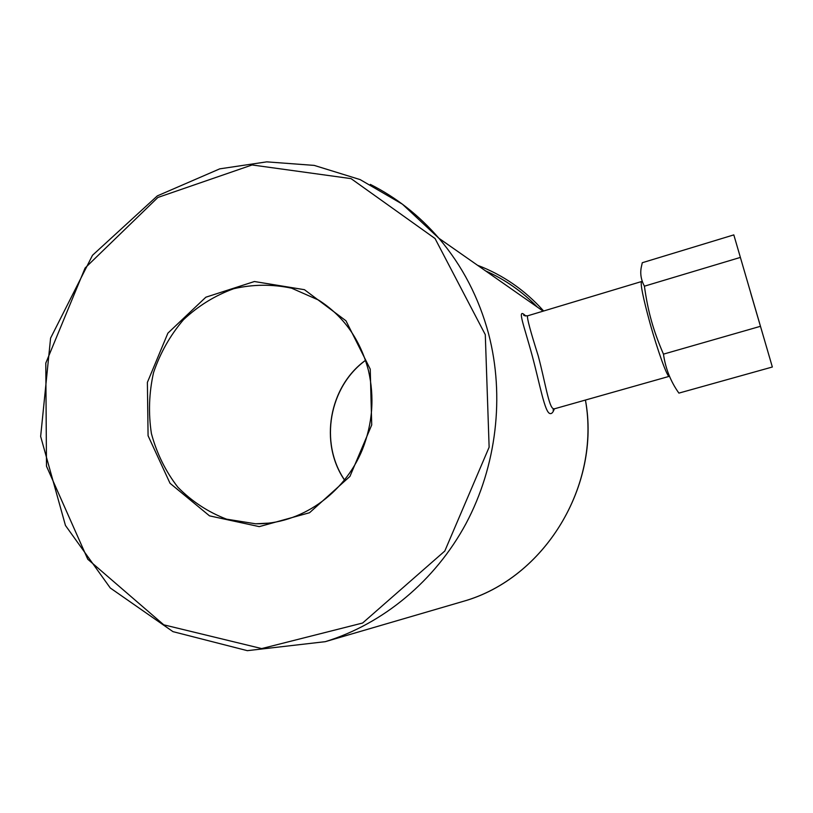 <?xml version="1.0" encoding="UTF-8"?>
<svg xmlns="http://www.w3.org/2000/svg" width="813" height="813" viewBox="0 0 813 813"><rect width="100%" height="100%" fill="white"/><g stroke="black" fill="none" stroke-linecap="round" stroke-linejoin="round"><path stroke-width="1.22" d="M554.568 408.766L553.541 408.766C548.866 407.811 545.116 381.419 538.145 355.586C530.391 331.115 526.854 317.863 527.515 315.84L527.637 315.82M525.696 315.983C516.225 306.542 523.999 325.129 532.413 356.49C539.883 384.356 544.791 412.598 549.995 413.553C551.651 414 553.094 412.435 554.334 408.848M553.755 409.102L553.033 410.047L554.496 408.797L669.211 376.348C667.483 377.801 657.717 350.952 649.902 322.832C643.022 297.599 640.238 283.839 641.548 281.542L527.525 315.851C524.385 315.779 523.155 315.464 523.836 314.895L525.462 315.952M750.714 293.015L767.421 350.088L750.714 293.015M772.35 367.009L733.814 234.886L772.35 367.009L678.896 393.116C670.664 381.571 665.522 368.584 663.459 354.143C658.205 341.988 654.191 330.861 651.416 320.769C648.55 310.708 646.213 299.174 644.404 286.186C641.101 279.957 640.044 273.727 641.233 267.497L642.28 262.721L733.814 234.886M740.328 257.426L644.404 286.186M760.419 326.318L663.459 354.143M365.494 360.332C329.011 386.531 319.052 442.973 344.549 480.117M269.428 523.084L255.577 523.785L226.573 519.161C208.108 512.109 191.868 501.448 177.844 487.2C165.557 471.296 156.746 453.41 151.411 433.573C148.291 413.167 149.013 392.821 153.555 372.547C160.252 352.893 170.222 335.281 183.484 319.712C198.311 305.82 215.059 295.485 233.738 288.706C253.026 284.276 272.314 284.113 291.613 288.188L318.584 300.078C343.604 316.115 360.2 339.468 368.36 370.128C374.63 396.957 372.669 423.38 362.466 449.416C344.092 494.446 299.875 524.609 255.577 523.785L268.036 523.247M585.421 400.047C601.01 486.367 544.131 578.673 463.329 601.335L459.731 602.392M477.546 265.282C502.952 274.916 524.985 290.16 543.643 311.003M585.441 400.037C601.153 484.426 545.543 578.033 463.329 601.335L325.291 641.67C383.126 623.886 435.107 580.889 466.022 523.562C496.611 466.052 504.822 396.307 488.684 334.173C478.908 297.68 462.302 265.709 438.888 238.26C419.152 215.425 396.297 197.478 370.342 184.399M537.403 307.121C522.241 291.542 504.944 279.459 485.524 270.861M370.23 369.153L345.982 320.81L304.448 289.692L254.418 281.522L205.852 297.202L167.885 333.157L147.387 382.384L148.078 435.738L170.029 483.288L209.51 515.859L259.266 526.631L309.55 512.729L349.936 476.408L371.724 424.935L370.23 369.153M485.29 334.661L489.131 447.201L444.792 551.041L362.618 623.022L261.684 648.581L163.779 624.831L87.774 559.253L46.483 466.184L45.792 363.116L85.101 268.016L157.874 197.468L252.111 164.958L351.064 178.626L435.057 238.544L485.29 334.661M543.155 311.145L438.888 238.26L402.394 204.175L360.139 179.602L314.204 165.395L266.715 161.858L219.744 168.85L157.336 195.882L92.499 255.282L50.589 338.127L40.65 436.439L65.457 525.462L110.283 587.992L172.966 631.64L247.345 650.664L325.291 641.67M365.515 360.403C329.275 386.673 319.072 442.536 344.6 480.056"/></g></svg>
